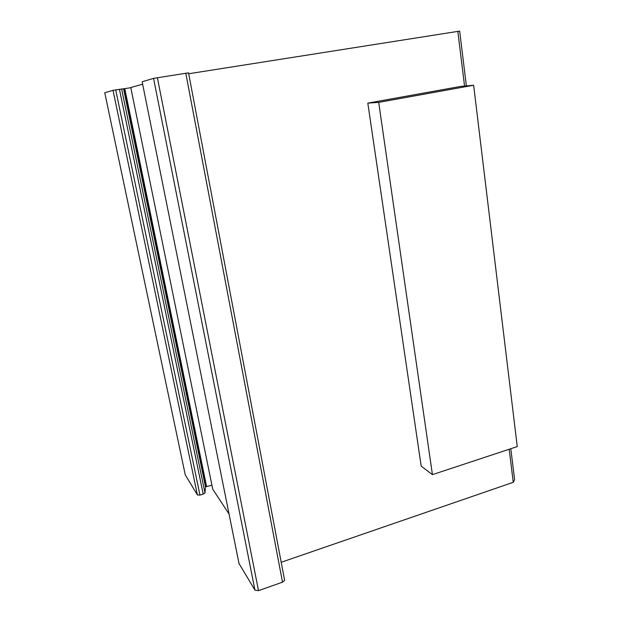 <?xml version="1.0" encoding="UTF-8"?>
<svg xmlns="http://www.w3.org/2000/svg" width="622" height="622" viewBox="0 0 622 622"><rect width="100%" height="100%" fill="white"/><g stroke="black" fill="none" stroke-linecap="round" stroke-linejoin="round"><path stroke-width="0.93" d="M432.43 474.633L517.255 446.588L473.645 85.245L378.697 102.373L432.43 474.633L421.187 466.127L367.812 103.128L460.669 86.427L473.645 85.245M378.697 102.373L367.812 103.128M130.822 87.725L113.017 90.322L104.76 92.764L185.255 474.835L197.392 494.918L199.957 495.104L203.207 494.093L204.98 492.896L205.509 486.87L211.931 485.191M142.656 84.219L130.783 87.531L212.755 489.226L229.059 514.052M188.52 72.852L153.564 78.364L142.158 81.746M466.376 85.906L459.666 31.1L188.691 73.754M281.206 562.272L513.251 482.314L514.604 479.686L510.81 448.719M239.003 563.485L254.95 590.154L258.503 590.643L282.512 582.184L284.627 580.365L284.526 579.813M113.017 90.322L197.392 494.918M115.715 89.84L199.957 495.104M119.44 89.249L203.207 494.093M121.609 88.93L204.98 492.896M123.568 88.899L205.509 486.87M124.804 88.713L206.535 486.248M142.15 81.731L239.081 563.897M157.374 77.672L258.503 590.643M185.784 73.202L282.512 582.184M457.815 31.287L464.548 86.077M509.193 449.255L513.251 482.314M124.524 88.759L206.286 486.318M153.564 78.364L254.95 590.154M188.52 72.828L284.627 580.365"/></g></svg>
